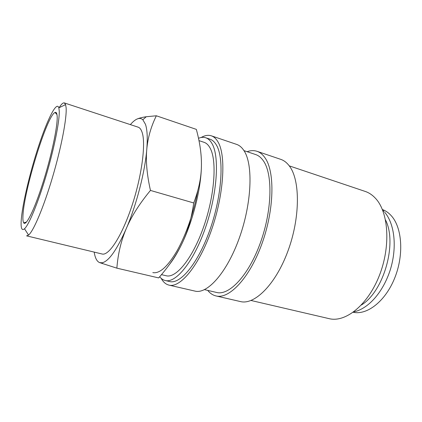 <?xml version="1.0" encoding="UTF-8"?>
<svg xmlns="http://www.w3.org/2000/svg" width="422" height="422" viewBox="0 0 422 422"><rect width="100%" height="100%" fill="white"/><g stroke="black" fill="none" stroke-linecap="round" stroke-linejoin="round"><path stroke-width="0.63" d="M159.695 276.737C161.273 278.742 163.119 280.002 165.239 280.514L169.655 281.543C180.379 284.518 198.234 263.207 210.04 229.499C221.919 195.85 224.261 158.73 216.65 145.458C214.83 142.161 212.635 140.083 210.056 139.218L205.762 137.772C203.52 137.044 201.099 137.219 198.498 138.295M165.239 280.514C175.784 283.452 193.492 262.025 205.303 228.196C217.177 194.426 219.672 157.232 212.224 143.981C210.451 140.69 208.294 138.622 205.762 137.772M161.193 278.346C163.208 282.075 165.799 284.328 168.964 285.108L194.98 291.101C207.255 294.429 226.92 272.76 239.316 238.008C251.786 203.32 253.253 164.854 244.169 150.949C242.033 147.552 239.522 145.368 236.626 144.393L211.348 135.821C208.241 134.824 204.855 135.383 201.178 137.493M168.964 285.108C180.199 288.221 198.978 265.844 211.385 230.343C223.86 194.906 226.218 155.95 218.158 142.203C216.27 138.843 214.001 136.712 211.348 135.821M204.496 289.65L216.586 292.462C229.072 295.822 248.421 275.714 260.21 243.283C272.079 210.916 272.934 174.645 263.576 161.12C261.334 157.765 258.718 155.586 255.727 154.584L243.963 150.628M207.73 290.399C210.05 293.327 212.799 295.168 215.974 295.933L240.398 301.556C254.392 305.254 275.482 284.776 287.836 251.322C300.279 217.931 300.285 180.342 289.508 166.199C286.971 162.75 284.059 160.471 280.767 159.363L257.03 151.313C253.928 150.295 250.621 150.417 247.107 151.688M215.974 295.933C229.062 299.435 249.407 278.325 261.782 244.174C274.247 210.087 275.028 172.023 265.143 158.007C262.816 154.584 260.116 152.353 257.03 151.313M251.053 300.485L329.086 318.642C345.259 322.793 367.551 305.407 379.188 275.967C390.925 246.601 388.657 212.466 375.675 198.53C372.552 195.085 369.065 192.717 365.199 191.424L289.27 165.872M130.382 124.617C132.793 121.789 135.045 119.917 137.145 118.999C139.339 118.055 141.238 118.313 142.836 119.764L145.469 124.321C147.262 129.66 147.7 138.063 146.766 149.536C147.779 137.947 150.97 126.695 156.346 115.781L196.33 129.375C200.044 142.989 201.732 155.46 201.405 166.785C201.167 178.068 198.604 190.127 193.724 202.961C191.519 218.343 187.674 231.747 182.183 243.172C177.994 251.971 173.732 259.092 169.401 264.536M99.592 262.6L116.862 268.155C117.965 253.912 121.098 240.73 126.268 228.608C116.894 249.792 108.881 261.181 102.235 262.779L99.592 262.6C96.886 261.455 95.087 257.953 94.19 252.103M64.339 102.921L138.136 127.17C139.84 127.724 141.175 129.485 142.14 132.45C146.012 143.844 141.75 176.428 131.748 206.347C121.789 236.32 108.829 256.012 102.129 254.007L26.597 235.861L28.559 235.091C33.523 231.092 43.682 207.176 52.518 177.261C61.364 147.373 66.95 117.875 66.112 107.668L65.6 104.609L64.339 102.921C63.052 102.578 61.301 104.187 59.08 107.742M56.3 112.727L55.931 113.465M24.988 222.473L24.914 223.291M59.222 110.733L58.843 107.853C56.712 100.615 47.459 119.204 38.724 145.769C29.957 172.324 22.292 204.522 21.216 220.4C20.715 228.223 21.812 231.013 24.513 228.777C28.97 224.815 38.186 202.586 46.299 175.035C54.422 147.51 59.75 120.312 59.222 110.733M361.369 305.027C383.767 291.602 397.519 243.162 385.513 219.973M198.978 140.626L204.069 142.32C206.5 143.121 208.552 145.121 210.23 148.312C217.103 160.914 214.656 195.66 203.578 227.057C192.559 258.512 176.064 278.52 166.189 275.756L161.478 274.648M152.811 272.601C159.637 273.899 167.756 266.567 177.166 250.61C186.044 234.822 194.03 211.707 197.791 190.57M22.983 215.304C24.096 189.984 47.048 115.449 54.992 112.479C56.3 111.877 57.028 113.265 57.181 116.636C57.682 126.479 51.305 156.573 42.749 183.406C34.203 210.304 25.9 226.698 23.669 222.816C22.973 221.698 22.741 219.192 22.983 215.304M382.379 209.523C385.65 210.72 388.599 212.767 391.226 215.668C402.119 227.453 404.123 254.714 394.734 277.966C385.428 301.276 367.103 315.382 353.214 312.269M126.268 228.608C131.347 216.523 139.408 203.794 150.454 190.427C146.925 174.666 145.695 161.035 146.766 149.536C144.946 172.076 136.459 204.965 126.268 228.608M156.346 115.781L146.255 116.736C142.383 117.3 139.35 118.055 137.145 118.999M201.405 166.785C200.914 188.919 192.981 220.637 182.183 243.172C176.76 254.677 168.921 266.256 158.677 277.913L116.862 268.155M150.454 190.427L193.724 202.961M382.575 209.998L384.015 211.469M353.625 311.969C369.086 308.529 383.445 291.475 390.44 269.32C397.207 247.128 394.628 223.866 384.674 212.219M58.843 107.853L65.6 104.609M56.981 114.568L54.992 112.479M26.459 222.088L23.669 222.816M24.513 228.777L28.559 235.091M102.235 262.779L102.499 263.639M142.836 119.764L146.255 116.736"/></g></svg>
